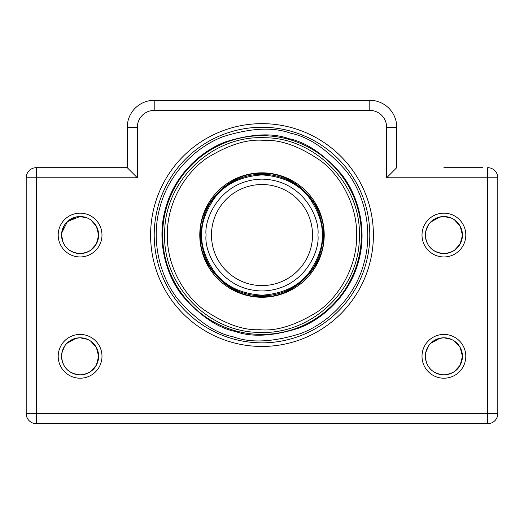 <?xml version="1.0" encoding="UTF-8"?>
<svg xmlns="http://www.w3.org/2000/svg" width="524" height="524" viewBox="0 0 524 524"><rect width="100%" height="100%" fill="white"/><g stroke="black" fill="none" stroke-linecap="round" stroke-linejoin="round"><path stroke-width="0.79" d="M373.402 235.053A111.402 111.402 0 0 1 262 346.456A111.402 111.402 0 0 1 150.598 235.053A111.402 111.402 0 0 1 262 123.644A111.402 111.402 0 0 1 373.402 235.053M154.207 235.053A107.793 107.793 0 0 0 262 342.847A107.793 107.793 0 0 0 369.793 235.053A107.793 107.793 0 0 0 262 127.26A107.793 107.793 0 0 0 154.207 235.053M101.99 235.053A21.897 21.897 0 0 1 80.1 256.95A21.897 21.897 0 0 1 58.203 235.053A21.897 21.897 0 0 1 80.1 213.157A21.897 21.897 0 0 1 101.99 235.053M83.906 216.923L80.1 216.523L67.478 221.482L61.668 233.121L61.57 235.053A18.53 18.53 0 0 0 80.1 253.577A18.53 18.53 0 0 0 98.623 235.053C97.746 246.234 91.569 252.404 80.1 253.577C68.631 252.411 62.454 246.234 61.57 235.053L63.057 242.317M101.99 356.32A21.897 21.897 0 0 1 80.1 378.217A21.897 21.897 0 0 1 58.203 356.32A21.897 21.897 0 0 1 80.1 334.423A21.897 21.897 0 0 1 101.99 356.32M61.675 354.381L61.57 356.32A18.53 18.53 0 0 0 80.1 374.85A18.53 18.53 0 0 0 98.623 356.32C97.746 367.501 91.569 373.678 80.1 374.85C68.631 373.678 62.454 367.501 61.57 356.32C62.448 345.139 68.624 338.963 80.1 337.79L87.521 339.349M465.797 235.053A21.897 21.897 0 0 1 443.9 256.95A21.897 21.897 0 0 1 422.01 235.053A21.897 21.897 0 0 1 443.9 213.157A21.897 21.897 0 0 1 465.797 235.053M454.485 219.844L460.19 226.217L462.43 235.053A18.53 18.53 0 0 0 443.9 216.523A18.53 18.53 0 0 0 425.377 235.053A18.53 18.53 0 0 0 443.9 253.577A18.53 18.53 0 0 0 462.43 235.053C461.552 246.234 455.376 252.404 443.9 253.577C432.438 252.411 426.261 246.234 425.377 235.053C426.254 223.866 432.431 217.696 443.9 216.523L451.328 218.076M465.797 356.32A21.897 21.897 0 0 1 443.9 378.217A21.897 21.897 0 0 1 422.01 356.32A21.897 21.897 0 0 1 443.9 334.423A21.897 21.897 0 0 1 465.797 356.32M454.485 371.529L460.19 365.156L462.43 356.32A18.53 18.53 0 0 0 443.9 337.79A18.53 18.53 0 0 0 425.377 356.32A18.53 18.53 0 0 0 443.9 374.85A18.53 18.53 0 0 0 462.43 356.32C461.552 367.501 455.376 373.678 443.9 374.85C432.438 373.678 426.261 367.501 425.377 356.32C426.254 345.139 432.431 338.963 443.9 337.79L451.328 339.349M443.9 167.68L482.643 167.68M76.17 216.943L66.856 222.097M64.707 224.731L61.97 231.235M76.17 338.216L66.856 343.364M64.707 346.004L61.97 352.508M439.977 216.943L430.663 222.097M428.514 224.731L425.77 231.235M425.475 233.108L425.377 234.772M439.977 338.216L430.663 343.364M428.514 346.004L425.77 352.508M425.475 354.381L425.377 356.045M447.791 253.164L451.328 252.024M454.485 250.262L460.111 244.02L462.423 235.4M447.784 374.437L451.328 373.291M83.984 253.164L87.521 252.024M90.678 250.262L96.311 244.02L98.623 235.4M83.978 374.437L87.521 373.291M90.678 371.529L96.383 365.156L98.623 356.32A18.53 18.53 0 0 0 80.1 337.79A18.53 18.53 0 0 0 61.57 356.32M97.137 349.043L95.447 345.945M93.148 343.168L90.593 341.052M83.906 338.19L80.1 337.79M97.137 227.776L95.447 224.672M93.148 221.901L90.593 219.785M460.943 349.043L459.253 345.945M456.954 343.168L454.4 341.052M447.712 338.19L443.9 337.79M460.943 227.776L459.253 224.672M456.954 221.901L454.4 219.785M447.712 216.923L443.9 216.523M487.693 167.68A10.107 10.107 0 0 1 497.8 177.787A10.107 10.107 0 0 0 487.693 167.68L487.693 177.787L497.8 177.787L497.8 413.587A10.107 10.107 0 0 1 487.693 423.693L36.307 423.693A10.107 10.107 0 0 1 26.2 413.587L26.2 177.787A10.107 10.107 0 0 1 36.307 167.68L127.26 167.68L127.26 127.26A26.947 26.947 0 0 1 154.207 100.307L369.793 100.307A26.947 26.947 0 0 1 396.74 127.26L396.74 167.68L386.64 177.787L386.64 127.26A16.84 16.84 0 0 0 369.793 110.413L154.207 110.413A16.84 16.84 0 0 0 137.36 127.26L137.36 177.787L36.307 177.787L36.307 413.587L487.693 413.587L487.693 177.787L386.64 177.787M454.485 341.111L460.19 347.484L462.43 356.32M90.678 341.111L96.383 347.484L98.623 356.32M90.678 219.844L96.383 226.217L98.623 235.053A18.53 18.53 0 0 0 80.1 216.523A18.53 18.53 0 0 0 61.57 235.053M80.1 216.523L87.521 218.076M127.26 167.68L137.36 177.787M312.527 235.053A50.527 50.527 0 0 1 262 285.58A50.527 50.527 0 0 1 211.473 235.053A50.527 50.527 0 0 1 262 184.52A50.527 50.527 0 0 1 312.527 235.053A50.527 50.527 0 0 0 262 184.52A50.527 50.527 0 0 0 211.473 235.053M201.196 235.053A60.804 60.804 0 0 0 262 295.857A60.804 60.804 0 0 0 322.804 235.053A60.804 60.804 0 0 0 262 174.25A60.804 60.804 0 0 0 201.196 235.053A60.804 60.804 0 0 1 262 174.25A60.804 60.804 0 0 1 322.804 235.053M200.522 235.053C197.876 204.504 231.457 170.929 262 173.575C292.549 170.929 326.125 204.504 323.478 235.053C326.125 265.603 292.543 299.178 262 296.525C231.451 299.178 197.876 265.596 200.522 235.053M199.782 235.053A62.218 62.218 0 0 0 262 297.272A62.218 62.218 0 0 0 324.218 235.053A62.218 62.218 0 0 0 262 172.835A62.218 62.218 0 0 0 199.782 235.053M162.63 235.053A99.37 99.37 0 0 1 288.75 139.345A99.37 99.37 0 0 1 361.37 235.053A99.37 99.37 0 0 1 235.25 330.755A99.37 99.37 0 0 1 162.63 235.053M369.793 110.413L369.793 100.307A26.947 26.947 0 0 1 396.74 127.26L386.64 127.26M137.36 127.26L127.26 127.26A26.947 26.947 0 0 1 154.207 100.307L154.207 110.413M497.8 413.587L487.693 413.587L487.693 423.693A10.107 10.107 0 0 0 497.8 413.587M36.307 423.693L36.307 413.587L26.2 413.587A10.107 10.107 0 0 0 36.307 423.693M26.2 177.787L36.307 177.787L36.307 167.68A10.107 10.107 0 0 0 26.2 177.787M206.083 235.053C203.836 251.409 220.611 290.204 262 290.971C303.389 290.204 320.164 251.409 317.917 235.053C320.164 218.698 303.389 179.896 262 179.136C220.611 179.896 203.836 218.698 206.083 235.053M322.129 235.053C322.935 245.501 318.926 257.526 310.103 271.131C299.663 285.724 283.628 293.741 262 295.182C240.372 293.741 224.338 285.724 213.897 271.131C205.074 257.526 201.065 245.501 201.871 235.053C201.065 224.6 205.074 212.574 213.897 198.976C224.338 184.383 240.372 176.365 262 174.924C283.628 176.365 299.663 184.383 310.103 198.976C318.926 212.574 322.935 224.6 322.129 235.053M264.194 140.406C280.674 139.522 299.459 146.275 320.544 160.652C340.534 175.645 357.768 205.126 356.648 237.248C356.274 269.382 337.692 298.032 317.033 312.088C295.3 325.469 276.227 331.345 259.806 329.701C243.326 330.579 224.541 323.832 203.456 309.455C183.466 294.455 166.232 264.98 167.353 232.859C167.726 200.718 186.308 172.069 206.967 158.019C228.7 144.631 247.773 138.762 264.194 140.406M233.527 336.919C215.443 333.329 196.965 320.845 178.101 299.466C160.593 277.713 150.06 241.047 160.134 206.58C169.396 171.885 197.41 145.993 223.656 136.476C250.872 127.974 273.148 126.873 290.473 133.181C308.557 136.771 327.035 149.255 345.899 170.641C363.407 192.387 373.94 229.054 363.866 263.526C354.604 298.221 326.59 324.114 300.344 333.631C273.128 342.133 250.852 343.227 233.527 336.919M288.934 138.696C272.546 132.729 251.474 133.771 225.733 141.808C200.908 150.814 174.407 175.304 165.65 208.12C156.119 240.726 166.082 275.408 182.64 295.975C200.489 316.201 217.964 328.011 235.066 331.404C251.454 337.371 272.526 336.336 298.267 328.293C323.092 319.293 349.593 294.796 358.351 261.98C367.881 229.381 357.918 194.699 341.36 174.125C323.511 153.905 306.036 142.096 288.934 138.696M361.37 235.053A99.37 99.37 0 0 1 235.25 330.755M264.26 137.727C316.28 137.583 361.874 185.326 359.326 237.307C359.464 289.346 311.708 334.928 259.74 332.38C207.714 332.517 162.126 284.774 164.674 232.794C164.536 180.747 212.299 135.172 264.26 137.727"/></g></svg>
